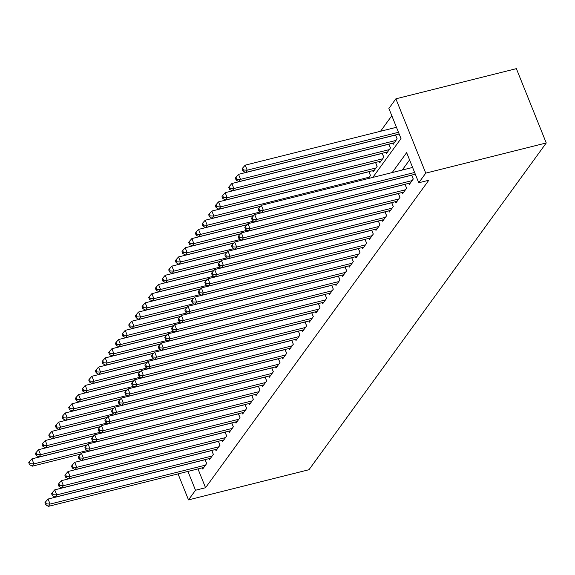 <?xml version="1.0" encoding="UTF-8"?>
<svg xmlns="http://www.w3.org/2000/svg" width="575" height="575" viewBox="0 0 575 575"><rect width="100%" height="100%" fill="white"/><g stroke="black" fill="none" stroke-linecap="round" stroke-linejoin="round"><path stroke-width="0.86" d="M372.801 177.416L400.998 138.582L388.887 108.459L395.887 98.821L516.379 68.648L546.25 142.959L308.998 469.71L188.507 499.883L195.507 490.245L205.548 487.729L428.799 180.255L418.758 182.764L406.647 152.641L392.186 172.565M391.812 115.74L380.542 131.265M408.803 183.31L409.285 184.51L413.281 178.998L411.707 175.08M402.141 192.488L402.622 193.689L406.618 188.176L405.044 184.259M395.478 201.667L395.959 202.867L399.956 197.354L398.382 193.437M388.815 210.845L389.289 212.046L393.293 206.533L391.712 202.616M382.145 220.024L382.627 221.224L386.63 215.711L385.049 211.794M375.482 229.202L375.964 230.403L379.96 224.89L378.386 220.972M368.819 238.381L369.301 239.581L373.297 234.068L371.723 230.151M362.157 247.559L362.638 248.759L366.634 243.247L365.053 239.329M355.494 256.738L355.968 257.938L359.972 252.425L358.39 248.508M348.824 265.916L349.305 267.116L353.302 261.603L351.728 257.686M342.161 275.094L342.643 276.295L346.639 270.782L345.065 266.865M335.498 284.273L335.98 285.473L339.976 279.96L338.402 276.036M328.835 293.451L329.31 294.652L333.313 289.139L331.732 285.214M322.165 302.63L322.647 303.83L326.65 298.317L325.069 294.393M315.502 311.808L315.984 313.008L319.98 307.496L318.406 303.571M308.84 320.987L309.321 322.18L313.317 316.674L311.743 312.75M302.177 330.165L302.658 331.358L306.655 325.853L305.081 321.928M295.514 339.343L295.988 340.537L299.992 335.031L298.411 331.107M288.844 348.522L289.326 349.715L293.329 344.209L291.748 340.285M282.181 357.7L282.663 358.893L286.659 353.388L285.085 349.463M275.518 366.879L276 368.072L279.996 362.566L278.422 358.642M268.856 376.057L269.337 377.25L273.333 371.745L271.752 367.82M262.193 385.236L262.667 386.429L266.671 380.923L265.089 376.999M255.523 394.414L256.004 395.607L260.001 390.102L258.427 386.177M248.86 403.592L249.342 404.786L253.338 399.28L251.764 395.356M242.197 412.771L242.679 413.964L246.675 408.458L245.101 404.534M235.534 421.949L236.009 423.143L240.012 417.637L238.431 413.713M228.864 431.128L229.346 432.321L233.349 426.815L231.768 422.891M222.202 440.306L222.683 441.499L226.679 435.994L225.105 432.069M215.539 449.485L216.02 450.678L220.017 445.172L218.443 441.248M208.876 458.663L209.357 459.856L213.354 454.351L211.78 450.426M368.302 178.545L370.48 175.548L368.906 171.623M372.665 170.682L373.146 171.875L377.143 166.369L375.568 162.445M379.327 161.503L379.809 162.696L383.805 157.191L382.231 153.266M385.99 152.325L386.472 153.518L390.475 148.012L388.894 144.088M392.66 143.146L393.135 144.339L397.138 138.834L395.557 134.909M409.58 159.922L402.227 170.049M197.98 468.905L205.548 487.729M202.213 467.842L202.688 469.035L206.691 463.529L205.11 459.605M418.758 182.764L425.759 173.132L546.25 142.959M425.759 173.132L395.887 98.821M178.056 473.893L188.507 499.883M187.939 471.421L195.507 490.245M206.662 463.572L205.11 459.713L48.07 499.035L50.09 504.059L205.519 465.139M46.374 503.894L45.562 501.882L44.9 502.802L45.705 504.807L46.374 503.894L50.09 504.059L48.422 506.352L203.859 467.432M48.07 499.035L45.562 501.882M45.705 504.807L48.422 506.352M87.098 445.05L31.92 458.872L33.939 463.888L32.272 466.181L80.558 454.092M87.148 450.563L33.939 463.888L30.223 463.723L29.418 461.718L28.75 462.638L29.555 464.643L30.223 463.723M32.272 466.181L29.555 464.643M29.418 461.718L31.92 458.872M213.325 454.394L211.772 450.534L54.733 489.857L56.752 494.881L212.189 455.961M53.037 494.716L52.232 492.703L51.563 493.623L52.368 495.628L53.037 494.716L56.752 494.881L55.085 497.174L210.522 458.253M54.733 489.857L52.232 492.703M52.368 495.628L55.085 497.174M219.988 445.215L218.443 441.356L61.396 480.678L63.415 485.702L218.852 446.782M59.699 485.537L58.894 483.525L58.226 484.445L59.031 486.457L59.699 485.537L63.415 485.702L61.748 487.995L217.185 449.075M61.396 480.678L58.894 483.525M59.031 486.457L61.748 487.995M226.651 436.037L225.105 432.177L68.058 471.5L70.078 476.524L225.515 437.604M66.362 476.359L65.557 474.346L64.889 475.266L65.701 477.279L66.362 476.359L70.078 476.524L68.411 478.817L223.847 439.897M68.058 471.5L65.557 474.346M65.701 477.279L68.411 478.817M233.321 426.858L231.768 422.999L74.728 462.322L76.748 467.346L232.178 428.425M73.025 467.18L72.22 465.168L71.552 466.088L72.364 468.1L73.025 467.18L76.748 467.346L75.081 469.638L230.518 430.718M74.728 462.322L72.22 465.168M72.364 468.1L75.081 469.638M93.761 435.872L38.583 449.693L40.602 454.71L38.935 457.003L87.22 444.913M93.811 441.384L40.602 454.71L36.886 454.545L36.081 452.539L35.413 453.459L36.225 455.465L36.886 454.545M38.935 457.003L36.225 455.465M36.081 452.539L38.583 449.693M100.431 426.693L45.252 440.515L47.265 445.532L45.605 447.824L93.883 435.735M100.474 432.206L47.265 445.532L43.549 445.366L42.744 443.361L42.076 444.281L42.888 446.286L43.549 445.366M45.605 447.824L42.888 446.286M42.744 443.361L45.252 440.515M107.094 417.515L51.915 431.336L53.935 436.353L52.267 438.646L100.546 426.557M107.137 423.035L53.935 436.353L50.219 436.188L49.407 434.183L48.746 435.103L49.551 437.108L50.219 436.188M52.267 438.646L49.551 437.108M49.407 434.183L51.915 431.336M113.757 408.336L58.578 422.158L60.598 427.175L58.93 429.467L107.209 417.378M113.807 413.856L60.598 427.175L56.882 427.009L56.077 425.004L55.408 425.924L56.213 427.929L56.882 427.009M58.93 429.467L56.213 427.929M56.077 425.004L58.578 422.158M239.983 417.68L238.431 413.82L81.391 453.143L83.411 458.167L238.848 419.247M79.695 458.002L78.883 455.989L78.222 456.909L79.027 458.922L79.695 458.002L83.411 458.167L81.743 460.46L237.18 421.54M81.391 453.143L78.883 455.989M79.027 458.922L81.743 460.46M120.419 399.158L65.241 412.979L67.261 417.996L65.593 420.289L113.879 408.2M120.47 404.678L67.261 417.996L63.545 417.831L62.74 415.826L62.071 416.746L62.876 418.751L63.545 417.831M65.593 420.289L62.876 418.751M62.74 415.826L65.241 412.979M246.646 408.502L245.094 404.642L88.054 443.965L90.074 448.989L245.511 410.068M86.358 448.823L85.553 446.811L84.884 447.731L85.689 449.743L86.358 448.823L90.074 448.989L88.406 451.282L243.843 412.361M88.054 443.965L85.553 446.811M85.689 449.743L88.406 451.282M127.082 389.979L71.911 403.801L73.923 408.818L72.263 411.111L120.542 399.021M127.132 395.499L73.923 408.818L70.208 408.652L69.403 406.647L68.734 407.567L69.546 409.573L70.208 408.652M72.263 411.111L69.546 409.573M69.403 406.647L71.911 403.801M253.309 399.323L251.764 395.463L94.717 434.786L96.737 439.81L252.173 400.89M93.021 439.645L92.216 437.632L91.547 438.552L92.352 440.565L93.021 439.645L96.737 439.81L95.069 442.103L250.506 403.183M94.717 434.786L92.216 437.632M92.352 440.565L95.069 442.103M133.752 380.801L78.574 394.622L80.593 399.639L78.926 401.932L127.204 389.843M133.795 386.321L80.593 399.639L76.877 399.474L76.065 397.469L75.404 398.389L76.209 400.394L76.877 399.474M78.926 401.932L76.209 400.394M76.065 397.469L78.574 394.622M259.979 390.145L258.427 386.285L101.387 425.608L103.399 430.632L258.836 391.712M99.683 430.467L98.878 428.454L98.21 429.374L99.022 431.387L99.683 430.467L103.399 430.632L101.739 432.925L257.169 394.004M101.387 425.608L98.878 428.454M99.022 431.387L101.739 432.925M140.415 371.622L85.237 385.444L87.256 390.461L85.589 392.754L133.867 380.664M140.465 377.143L87.256 390.461L83.54 390.296L82.728 388.29L82.067 389.21L82.872 391.216L83.54 390.296M85.589 392.754L82.872 391.216M82.728 388.29L85.237 385.444M266.642 380.966L265.089 377.107L108.05 416.429L110.069 421.453L265.499 382.533M106.353 421.288L105.541 419.276L104.88 420.196L105.685 422.208L106.353 421.288L110.069 421.453L108.402 423.746L263.839 384.826M108.05 416.429L105.541 419.276M105.685 422.208L108.402 423.746M273.305 371.788L271.752 367.928L114.712 407.251L116.732 412.275L272.169 373.355M113.016 412.11L112.204 410.097L111.543 411.017L112.348 413.03L113.016 412.11L116.732 412.275L115.065 414.568L270.502 375.647M114.712 407.251L112.204 410.097M112.348 413.03L115.065 414.568M279.967 362.609L278.422 358.75L121.375 398.073L123.395 403.097L278.832 364.176M119.679 402.931L118.874 400.919L118.206 401.839L119.011 403.851L119.679 402.931L123.395 403.097L121.728 405.389L277.164 366.469M121.375 398.073L118.874 400.919M119.011 403.851L121.728 405.389M286.63 353.431L285.085 349.571L128.038 388.894L130.058 393.918L285.495 354.998M126.342 393.753L125.537 391.74L124.868 392.66L125.673 394.673L126.342 393.753L130.058 393.918L128.39 396.211L283.827 357.291M128.038 388.894L125.537 391.74M125.673 394.673L128.39 396.211M293.3 344.252L291.748 340.393L134.708 379.716L136.721 384.74L292.158 345.819M133.005 384.574L132.2 382.562L131.531 383.482L132.343 385.494L133.005 384.574L136.721 384.74L135.06 387.033L290.49 348.112M134.708 379.716L132.2 382.562M132.343 385.494L135.06 387.033M299.963 335.074L298.411 331.214L141.371 370.537L143.391 375.561L298.82 336.641M139.675 375.396L138.862 373.383L138.201 374.303L139.006 376.316L139.675 375.396L143.391 375.561L141.723 377.854L297.16 338.934M141.371 370.537L138.862 373.383M139.006 376.316L141.723 377.854M306.626 325.896L305.073 322.036L148.034 361.359L150.053 366.383L305.49 327.463M146.338 366.217L145.532 364.205L144.864 365.125L145.669 367.137L146.338 366.217L150.053 366.383L148.386 368.676L303.823 329.755M148.034 361.359L145.532 364.205M145.669 367.137L148.386 368.676M313.289 316.717L311.743 312.857L154.697 352.18L156.716 357.204L312.153 318.284M153 357.039L152.195 355.027L151.527 355.947L152.332 357.959L153 357.039L156.716 357.204L155.049 359.497L310.486 320.577M154.697 352.18L152.195 355.027M152.332 357.959L155.049 359.497M319.952 307.539L318.406 303.679L161.359 343.002L163.379 348.026L318.816 309.106M159.663 347.861L158.858 345.848L158.19 346.768L159.002 348.781L159.663 347.861L163.379 348.026L161.719 350.319L317.148 311.398M161.359 343.002L158.858 345.848M159.002 348.781L161.719 350.319M326.622 298.36L325.069 294.501L168.029 333.823L170.049 338.848L325.479 299.927M166.333 338.682L165.521 336.67L164.853 337.59L165.665 339.602L166.333 338.682L170.049 338.848L168.382 341.14L323.818 302.22M168.029 333.823L165.521 336.67M165.665 339.602L168.382 341.14M333.284 289.182L331.732 285.322L174.692 324.645L176.712 329.669L332.149 290.749M172.996 329.504L172.184 327.498L171.522 328.411L172.327 330.424L172.996 329.504L176.712 329.669L175.044 331.962L330.481 293.042M174.692 324.645L172.184 327.498M172.327 330.424L175.044 331.962M339.947 280.003L338.395 276.144L181.355 315.467L183.375 320.491L338.812 281.57M179.659 320.325L178.854 318.32L178.185 319.233L178.99 321.245L179.659 320.325L183.375 320.491L181.707 322.783L337.144 283.863M181.355 315.467L178.854 318.32M178.99 321.245L181.707 322.783M147.078 362.444L91.899 376.266L93.919 381.283L92.252 383.575L140.537 371.486M147.128 367.964L93.919 381.283L90.203 381.117L89.398 379.112L88.73 380.032L89.535 382.037L90.203 381.117M92.252 383.575L89.535 382.037M89.398 379.112L91.899 376.266M153.741 353.266L98.562 367.087L100.582 372.104L98.914 374.397L147.2 362.308M153.791 358.786L100.582 372.104L96.866 371.939L96.061 369.933L95.392 370.853L96.198 372.859L96.866 371.939M98.914 374.397L96.198 372.859M96.061 369.933L98.562 367.087M160.411 344.087L105.232 357.909L107.245 362.926L105.584 365.218L153.863 353.129M160.454 349.607L107.245 362.926L103.529 362.76L102.724 360.755L102.055 361.675L102.868 363.68L103.529 362.76M105.584 365.218L102.868 363.68M102.724 360.755L105.232 357.909M167.073 334.909L111.895 348.73L113.915 353.747L112.247 356.04L160.526 343.951M167.117 340.429L113.915 353.747L110.199 353.582L109.387 351.577L108.725 352.497L109.53 354.502L110.199 353.582M112.247 356.04L109.53 354.502M109.387 351.577L111.895 348.73M173.736 325.73L118.558 339.552L120.577 344.569L118.91 346.862L167.188 334.772M173.787 331.25L120.577 344.569L116.862 344.403L116.057 342.398L115.388 343.318L116.193 345.323L116.862 344.403M118.91 346.862L116.193 345.323M116.057 342.398L118.558 339.552M180.399 316.552L125.221 330.373L127.24 335.39L125.573 337.683L173.858 325.594M180.449 322.072L127.24 335.39L123.524 335.225L122.719 333.22L122.051 334.14L122.856 336.145L123.524 335.225M125.573 337.683L122.856 336.145M122.719 333.22L125.221 330.373M187.062 307.373L131.883 321.195L133.903 326.212L132.236 328.505L180.521 316.415M187.112 312.893L133.903 326.212L130.187 326.047L129.382 324.041L128.714 324.961L129.526 326.967L130.187 326.047M132.236 328.505L129.526 326.967M129.382 324.041L131.883 321.195M193.732 298.195L138.553 312.017L140.573 317.033L138.906 319.326L187.184 307.237M193.775 303.715L140.573 317.033L136.857 316.868L136.045 314.863L135.377 315.783L136.189 317.788L136.857 316.868M138.906 319.326L136.189 317.788M136.045 314.863L138.553 312.017M200.395 289.017L145.216 302.838L147.236 307.855L145.568 310.148L193.847 298.058M200.438 294.537L147.236 307.855L143.52 307.69L142.708 305.684L142.047 306.604L142.852 308.61L143.52 307.69M145.568 310.148L142.852 308.61M142.708 305.684L145.216 302.838M207.057 279.838L151.879 293.66L153.899 298.677L152.231 300.969L200.51 288.88M207.108 285.358L153.899 298.677L150.183 298.511L149.378 296.506L148.709 297.426L149.514 299.431L150.183 298.511M152.231 300.969L149.514 299.431M149.378 296.506L151.879 293.66M213.72 270.66L158.542 284.481L160.562 289.498L158.894 291.791L207.18 279.702M213.771 276.18L160.562 289.498L156.846 289.333L156.041 287.327L155.372 288.248L156.177 290.253L156.846 289.333M158.894 291.791L156.177 290.253M156.041 287.327L158.542 284.481M220.39 261.481L165.212 275.303L167.224 280.32L165.564 282.613L213.842 270.53M220.433 267.001L167.224 280.32L163.508 280.154L162.703 278.149L162.035 279.069L162.847 281.074L163.508 280.154M165.564 282.613L162.847 281.074M162.703 278.149L165.212 275.303M346.61 270.825L345.065 266.965L188.018 306.288L190.037 311.312L345.474 272.392M186.322 311.147L185.517 309.142L184.848 310.054L185.653 312.067L186.322 311.147L190.037 311.312L188.37 313.605L343.807 274.685M188.018 306.288L185.517 309.142M185.653 312.067L188.37 313.605M353.28 261.647L351.728 257.787L194.688 297.11L196.7 302.134L352.137 263.213M192.984 301.968L192.179 299.963L191.511 300.876L192.323 302.888L192.984 301.968L196.7 302.134L195.04 304.427L350.47 265.506M194.688 297.11L192.179 299.963M192.323 302.888L195.04 304.427M359.943 252.468L358.39 248.608L201.351 287.931L203.37 292.955L358.8 254.035M199.654 292.79L198.842 290.785L198.181 291.697L198.986 293.71L199.654 292.79L203.37 292.955L201.703 295.248L357.14 256.328M201.351 287.931L198.842 290.785M198.986 293.71L201.703 295.248M366.606 243.29L365.053 239.43L208.013 278.753L210.033 283.777L365.47 244.857M206.317 283.612L205.505 281.606L204.844 282.519L205.649 284.532L206.317 283.612L210.033 283.777L208.366 286.07L363.803 247.149M208.013 278.753L205.505 281.606M205.649 284.532L208.366 286.07M227.053 252.303L171.875 266.124L173.894 271.141L172.227 273.434L220.505 261.352M227.096 257.823L173.894 271.141L170.178 270.976L169.366 268.971L168.705 269.891L169.51 271.896L170.178 270.976M172.227 273.434L169.51 271.896M169.366 268.971L171.875 266.124M233.716 243.124L178.537 256.946L180.557 261.963L178.89 264.263L227.168 252.173M233.766 248.644L180.557 261.963L176.841 261.798L176.029 259.792L175.368 260.712L176.173 262.717L176.841 261.798M178.89 264.263L176.173 262.717M176.029 259.792L178.537 256.946M240.379 233.946L185.2 247.768L187.22 252.784L185.553 255.084L233.838 242.995M240.429 239.466L187.22 252.784L183.504 252.619L182.699 250.614L182.031 251.534L182.836 253.539L183.504 252.619M185.553 255.084L182.836 253.539M182.699 250.614L185.2 247.768M247.042 224.768L191.863 238.589L193.883 243.606L192.215 245.906L240.501 233.817M247.092 230.287L193.883 243.606L190.167 243.441L189.362 241.435L188.693 242.355L189.506 244.361L190.167 243.441M192.215 245.906L189.506 244.361M189.362 241.435L191.863 238.589M373.268 234.111L371.723 230.252L214.676 269.574L216.696 274.598L372.133 235.678M212.98 274.433L212.175 272.428L211.507 273.341L212.312 275.353L212.98 274.433L216.696 274.598L215.028 276.891L370.465 237.971M214.676 269.574L212.175 272.428M212.312 275.353L215.028 276.891M253.712 215.589L198.533 229.411L200.546 234.428L198.885 236.728L247.164 224.638M253.755 221.109L200.546 234.428L196.83 234.262L196.025 232.257L195.356 233.177L196.168 235.182L196.83 234.262M198.885 236.728L196.168 235.182M196.025 232.257L198.533 229.411M379.931 224.933L378.386 221.073L221.339 260.396L223.359 265.42L378.796 226.5M219.643 265.255L218.838 263.249L218.169 264.162L218.982 266.175L219.643 265.255L223.359 265.42L221.691 267.713L377.128 228.792M221.339 260.396L218.838 263.249M218.982 266.175L221.691 267.713M260.374 206.411L205.196 220.232L207.216 225.249L205.548 227.549L253.827 215.46M260.418 211.931L207.216 225.249L203.5 225.084L202.688 223.078L202.026 223.998L202.831 226.004L203.5 225.084M205.548 227.549L202.831 226.004M202.688 223.078L205.196 220.232M386.601 215.754L385.049 211.895L228.009 251.217L230.022 256.242L385.458 217.321M226.306 256.076L225.501 254.071L224.832 254.984L225.644 256.996L226.306 256.076L230.022 256.242L228.361 258.534L383.791 219.614M228.009 251.217L225.501 254.071M225.644 256.996L228.361 258.534M368.942 171.717A2.264 0.668 -21.9 0 1 368.898 171.731L211.859 211.054L213.878 216.071L212.211 218.371L260.489 206.281M369.315 177.15L213.878 216.071L210.162 215.905L209.357 213.9L208.689 214.82L209.494 216.825L210.162 215.905M212.211 218.371L209.494 216.825M209.357 213.9L211.859 211.054M393.264 206.576L391.712 202.716L234.672 242.039L236.692 247.063L392.121 208.143M232.976 246.898L232.163 244.893L231.502 245.805L232.307 247.818L232.976 246.898L236.692 247.063L235.024 249.356L390.461 210.436M234.672 242.039L232.163 244.893M232.307 247.818L235.024 249.356M375.604 162.538A2.264 0.668 -21.9 0 1 375.568 162.553L218.522 201.875L220.541 206.892L218.874 209.192L374.311 170.272M375.978 167.972L220.541 206.892L216.825 206.727L216.02 204.722L215.352 205.642L216.157 207.647L216.825 206.727M218.874 209.192L216.157 207.647M216.02 204.722L218.522 201.875M399.927 197.397L398.374 193.538L241.335 232.861L243.354 237.885L398.791 198.964M239.638 237.719L238.833 235.714L238.165 236.627L238.97 238.639L239.638 237.719L243.354 237.885L241.687 240.178L397.124 201.257M241.335 232.861L238.833 235.714M238.97 238.639L241.687 240.178M382.267 153.36A2.264 0.668 -21.9 0 1 382.231 153.374L225.184 192.697L227.204 197.714L225.544 200.014L380.973 161.093M382.641 158.793L227.204 197.714L223.488 197.548L222.683 195.543L222.015 196.463L222.827 198.468L223.488 197.548M225.544 200.014L222.827 198.468M222.683 195.543L225.184 192.697M406.59 188.219L405.044 184.359L247.998 223.682L250.017 228.706L405.454 189.786M246.301 228.541L245.496 226.536L244.828 227.448L245.633 229.461L246.301 228.541L250.017 228.706L248.35 230.999L403.787 192.079M247.998 223.682L245.496 226.536M245.633 229.461L248.35 230.999M388.937 144.181A2.264 0.668 -21.9 0 1 388.894 144.196L231.854 183.518L233.874 188.535L232.207 190.835L387.643 151.915M389.304 149.615L233.874 188.535L230.158 188.37L229.346 186.365L228.678 187.285L229.49 189.29L230.158 188.37M232.207 190.835L229.49 189.29M229.346 186.365L231.854 183.518M413.253 179.041L411.707 175.181L254.667 214.504L256.68 219.528L412.117 180.607M252.964 219.362L252.159 217.357L251.491 218.27L252.303 220.283L252.964 219.362L256.68 219.528L255.02 221.821L410.449 182.9M254.667 214.504L252.159 217.357M252.303 220.283L255.02 221.821M395.6 135.003A2.264 0.668 -21.9 0 1 395.557 135.017L238.517 174.34L240.537 179.357L238.869 181.657L394.306 142.737M395.974 140.437L240.537 179.357L236.821 179.192L236.009 177.186L235.347 178.106L236.153 180.112L236.821 179.192M238.869 181.657L236.153 180.112M236.009 177.186L238.517 174.34M412.606 167.447L261.33 205.325L263.35 210.349L414.618 172.471M259.634 210.184L258.822 208.179L258.153 209.092L258.966 211.104L259.634 210.184L263.35 210.349L261.683 212.642L415.308 174.175M261.33 205.325L258.822 208.179M258.966 211.104L261.683 212.642M396.455 127.283L245.18 165.162L247.2 170.178L245.532 172.478L399.158 134.011M398.475 132.3L247.2 170.178L243.484 170.013L242.679 168.008L242.01 168.928L242.815 170.933L243.484 170.013M245.532 172.478L242.815 170.933M242.679 168.008L245.18 165.162M368.898 171.731L370.451 175.583M375.568 162.553L377.114 166.405M382.231 153.374L383.777 157.227M388.894 144.196L390.447 148.048M395.557 135.017L397.109 138.87"/></g></svg>
